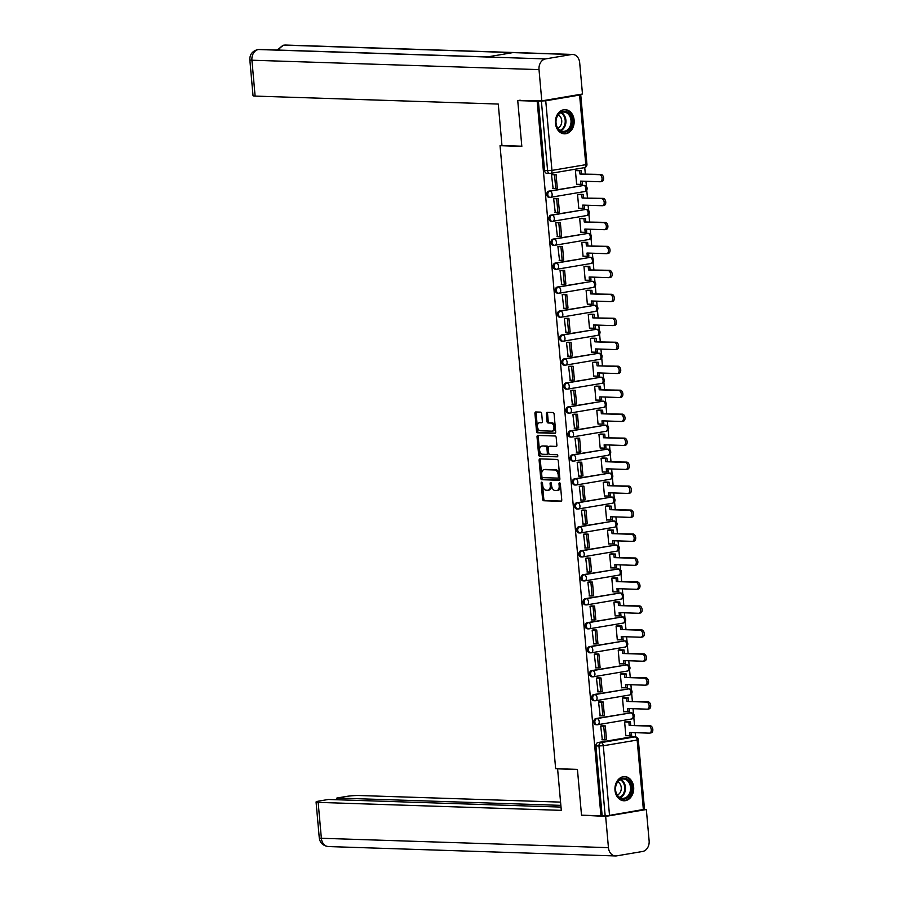 <?xml version="1.0" encoding="UTF-8"?>
<svg xmlns="http://www.w3.org/2000/svg" width="901" height="901" viewBox="0 0 901 901"><rect width="100%" height="100%" fill="white"/><g stroke="black" fill="none" stroke-linecap="round" stroke-linejoin="round"><path stroke-width="1.35" d="M541.738 482.136A1.07 0.664 -99.6 0 0 541.152 483.173L542.582 499.199A1.52 0.946 -99.6 0 0 543.675 500.742L560.929 501.305A1.52 0.946 -99.6 0 0 561.053 501.294A1.52 0.946 -99.6 0 0 561.751 499.83L560.321 483.803A1.07 0.664 -99.6 0 0 558.98 483.758L559.172 485.83A4.865 3.03 -99.6 0 1 556.919 490.538A4.865 3.03 -99.6 0 1 556.536 490.561L555.095 490.516A4.865 3.03 -99.6 0 1 551.592 485.583L551.412 483.51A1.07 0.664 -99.6 0 0 550.072 483.465L550.252 485.538A4.865 3.03 -99.6 0 1 547.999 490.245A4.865 3.03 -99.6 0 1 547.617 490.268L546.186 490.223A4.865 3.03 -99.6 0 1 542.684 485.29L542.503 483.218A1.07 0.664 -99.6 0 0 541.738 482.136M542.357 482.677A1.07 0.664 -99.6 0 0 542.357 482.97L543.787 498.996A1.52 0.946 -99.6 0 0 544.88 500.539L561.436 501.08M560.185 483.251A1.07 0.664 -99.6 0 0 560.185 483.555L560.366 485.628L559.172 485.83M551.266 482.959A1.07 0.664 -99.6 0 0 551.266 483.263L551.457 485.335L550.252 485.538M614.989 790.267A12.096 9.393 91.9 0 0 623.92 800.775A12.096 9.393 91.9 0 0 633.651 787.114A12.096 9.393 91.9 0 0 624.708 776.606A12.096 9.393 91.9 0 0 614.989 790.267M555.455 123.324A12.096 9.393 91.9 0 0 564.398 133.832A12.096 9.393 91.9 0 0 574.128 120.16A12.096 9.393 91.9 0 0 565.186 109.652A12.096 9.393 91.9 0 0 555.455 123.324M541.692 413.672A1.52 0.946 -99.6 0 0 540.6 412.129L535.757 411.971A1.52 0.946 -99.6 0 0 535.633 411.982A1.52 0.946 -99.6 0 0 534.935 413.446L536.523 431.252A1.52 0.946 -99.6 0 0 537.615 432.784L554.87 433.358A1.52 0.946 -99.6 0 0 554.982 433.347A1.52 0.946 -99.6 0 0 555.692 431.872L554.104 414.077A1.52 0.946 -99.6 0 0 553.011 412.534L547.166 412.343A1.52 0.946 -99.6 0 0 547.042 412.354A1.52 0.946 -99.6 0 0 546.344 413.818L547.02 421.443A1.52 0.946 -99.6 0 0 548.112 422.974L551.007 423.076A4.066 2.534 -99.6 0 1 553.912 426.939A4.066 2.534 -99.6 0 1 552.054 431.129A4.066 2.534 -99.6 0 1 551.727 431.14L540.375 430.768A4.066 2.534 -99.6 0 1 537.48 426.905A4.066 2.534 -99.6 0 1 539.339 422.727A4.066 2.534 -99.6 0 1 539.654 422.704L541.546 422.76A1.52 0.946 -99.6 0 0 541.67 422.76A1.52 0.946 -99.6 0 0 542.368 421.285L541.692 413.672M600.944 815.81L581.517 815.18L577.428 769.386L555.647 768.666L500.044 145.669L521.825 146.39L517.737 100.597L537.165 101.227L600.944 815.81L605.168 815.709L598.951 746.096A3.097 2.41 -88.1 0 1 601.068 742.615L634.923 736.894A3.097 2.41 -88.1 0 1 635.306 736.872L632.277 736.77A3.097 2.41 91.9 0 0 631.905 736.793L634.923 736.894A3.097 1.926 -99.6 0 1 637.153 740.036L603.298 745.758L609.515 815.371L605.168 815.709M539.947 458.879A1.52 0.946 -99.6 0 0 539.823 458.891A1.52 0.946 -99.6 0 0 539.125 460.366L540.713 478.161A1.52 0.946 -99.6 0 0 541.805 479.704L559.059 480.267A1.52 0.946 -99.6 0 0 559.172 480.256A1.52 0.946 -99.6 0 0 559.881 478.791L558.293 460.985A1.52 0.946 -99.6 0 0 557.201 459.454L539.947 458.879M538.618 454.701L537.03 436.906A1.52 0.946 -99.6 0 1 537.728 435.431A1.52 0.946 -99.6 0 1 537.852 435.431L555.106 435.994A1.52 0.946 -99.6 0 1 556.199 437.537L556.874 445.15A1.52 0.946 -99.6 0 1 556.176 446.614A1.52 0.946 -99.6 0 1 556.052 446.626L549.058 446.4A1.52 0.946 -99.6 0 0 548.934 446.4A1.52 0.946 -99.6 0 0 548.236 447.876L548.686 452.933A1.52 0.946 -99.6 0 0 549.779 454.464L557.066 454.701A1.07 0.664 -99.6 0 1 557.246 456.818L539.71 456.244A1.52 0.946 -99.6 0 1 538.618 454.701L539.812 454.498L538.224 436.703L537.03 436.906M635.554 736.883L635.182 732.671M634.518 725.294L633.82 717.444M633.504 713.964L633.043 708.704M632.378 701.316L631.68 693.466M631.364 689.986L630.903 684.726M630.238 677.349L629.54 669.499M629.225 666.019L628.763 660.76M628.098 653.371L627.4 645.521M627.085 642.041L626.623 636.782M625.958 629.394L625.26 621.555M624.945 618.075L624.483 612.804M623.819 605.427L623.12 597.577M622.805 594.097L622.343 588.837M621.679 581.449L620.98 573.599M620.665 570.119L620.203 564.859M619.539 557.482L618.841 549.633M618.525 546.152L618.063 540.893M617.399 533.505L616.701 525.655M616.385 522.175L615.924 516.915M615.259 509.527L614.561 501.688M614.245 498.208L613.784 492.937M613.119 485.56L612.421 477.71M612.117 474.23L611.644 468.97M610.979 461.582L610.281 453.732M609.977 450.252L609.504 444.993M608.839 437.616L608.141 429.766M607.837 426.286L607.364 421.026M606.7 413.638L606.001 405.788M605.697 402.308L605.224 397.048M604.56 389.66L603.861 381.821M603.557 378.341L603.084 373.07M602.42 365.693L601.722 357.843M601.418 354.363L600.944 349.104M600.28 341.716L599.582 333.866M599.278 330.397L598.805 325.126M598.14 317.749L597.442 309.899M597.138 306.419L596.665 301.159M596.012 293.771L595.302 285.921M594.998 282.441L594.525 277.181M593.872 269.804L593.162 261.954M592.858 258.474L592.385 253.215M591.732 245.827L591.022 237.977M590.718 234.497L590.245 229.237M589.592 221.849L588.882 214.01M588.578 210.53L588.105 205.259M587.452 197.882L586.742 190.032M586.438 186.552L585.965 181.292M585.312 173.904L584.749 167.575M537.165 101.227L545.736 100.788L579.591 95.056L580.728 94.718L579.174 94.56M517.737 100.597L520.192 100.18M602.138 815.608L595.933 745.994A3.097 2.41 -88.1 0 1 598.05 742.514L631.905 736.793M643.37 809.65L637.153 740.036L638.291 739.687L644.508 809.312L609.515 815.371M626.432 721.735L624.63 721.96L625.857 735.79L626.477 735.689M602.51 725.823L600.697 726.003L602.318 739.766M600.37 701.856L598.557 702.025L600.179 715.799M624.292 697.757L622.49 697.982L623.717 711.813L624.337 711.711M598.23 677.879L596.417 678.059L598.039 691.822M622.152 673.779L620.35 674.016L621.577 687.846L622.197 687.733M596.09 653.901L594.277 654.081L595.899 667.855M620.012 649.812L618.21 650.038L619.438 663.868L620.057 663.767M593.95 629.934L592.137 630.114L593.759 643.877M617.872 625.835L616.07 626.06L617.298 639.89L617.917 639.789M591.811 605.956L589.997 606.136L591.619 619.899M615.732 601.868L613.93 602.093L615.169 615.924L615.777 615.822M589.671 581.99L587.869 582.159L589.479 595.933M613.592 577.89L611.79 578.115L613.029 591.946L613.637 591.844M587.531 558.012L585.729 558.192L587.339 571.955M611.452 553.924L609.65 554.149L610.889 567.979L611.509 567.867M585.391 534.034L583.589 534.214L585.2 547.988M609.313 529.946L607.511 530.171L608.749 544.001L609.369 543.9M583.251 510.067L581.449 510.248L583.06 524.01M607.173 505.968L605.371 506.193L606.61 520.035L607.229 519.922M581.111 486.089L579.309 486.27L580.92 500.032M605.033 482.001L603.231 482.226L604.47 496.057L605.089 495.955M578.971 462.123L577.169 462.292L578.78 476.066M602.893 458.023L601.091 458.249L602.33 472.079L602.949 471.978M576.831 438.145L575.029 438.325L576.64 452.088M600.753 434.057L598.951 434.282L600.19 448.112L600.809 448M574.692 414.178L572.89 414.347L574.5 428.121M598.613 410.079L596.811 410.304L598.05 424.134L598.669 424.033M572.552 390.201L570.75 390.381L572.36 404.144M596.473 386.101L594.671 386.338L595.91 400.168L596.53 400.055M570.412 366.223L568.61 366.403L570.22 380.166M594.333 362.134L592.531 362.36L593.77 376.19L594.39 376.089M568.272 342.256L566.47 342.436L568.08 356.199M592.194 338.157L590.392 338.382L591.63 352.212L592.25 352.111M566.132 318.278L564.33 318.458L565.941 332.221M590.054 314.19L588.252 314.415L589.491 328.246L590.11 328.144M563.992 294.312L562.19 294.481L563.801 308.255M587.914 290.212L586.112 290.437L587.351 304.268L587.97 304.166M561.852 270.334L560.05 270.514L561.661 284.277M585.774 266.234L583.972 266.471L585.211 280.301L585.83 280.188M559.712 246.356L557.91 246.536L559.521 260.31M583.634 242.268L581.832 242.493L583.071 256.323L583.69 256.222M557.573 222.389L555.771 222.57L557.381 236.332M581.494 218.29L579.692 218.515L580.931 232.345L581.55 232.244M555.433 198.411L553.631 198.592L555.241 212.354M579.354 194.323L577.552 194.548L578.791 208.379L579.411 208.277M553.293 174.445L551.491 174.614L553.101 188.388M577.214 170.345L575.412 170.571L576.651 184.401L577.271 184.3M548.833 191.136L549.914 191.17A3.097 1.926 80.4 0 1 552.133 194.312A3.097 1.926 80.4 0 1 550.702 197.296A3.097 1.926 80.4 0 1 550.455 197.319A3.097 2.41 -88.1 0 1 550.083 197.342L549.013 197.308A3.097 2.41 91.9 0 1 546.704 194.368A3.097 2.41 91.9 0 1 548.833 191.136L583.769 185.448A3.097 2.41 -88.1 0 1 584.141 185.426L583.071 185.381A3.097 2.41 91.9 0 0 582.688 185.415M550.973 215.114L552.054 215.148A3.097 1.926 80.4 0 1 554.273 218.279A3.097 1.926 80.4 0 1 552.842 221.274A3.097 1.926 80.4 0 1 552.595 221.286A3.097 2.41 -88.1 0 1 552.223 221.319L551.153 221.286A3.097 2.41 91.9 0 1 548.844 218.346A3.097 2.41 91.9 0 1 550.973 215.114L585.909 209.415A3.097 2.41 -88.1 0 1 586.281 209.392L585.211 209.359A3.097 2.41 91.9 0 0 584.828 209.381M553.113 239.08L554.194 239.114A3.097 1.926 80.4 0 1 556.413 242.256A3.097 1.926 80.4 0 1 554.982 245.252A3.097 1.926 80.4 0 1 554.734 245.263A3.097 2.41 -88.1 0 1 554.363 245.286L553.293 245.252A3.097 2.41 91.9 0 1 550.984 242.313A3.097 2.41 91.9 0 1 553.113 239.08L588.049 233.393A3.097 2.41 -88.1 0 1 588.421 233.37L587.351 233.336A3.097 2.41 91.9 0 0 586.968 233.359M555.253 263.058L556.334 263.092A3.097 1.926 80.4 0 1 558.552 266.223A3.097 1.926 80.4 0 1 557.122 269.219A3.097 1.926 80.4 0 1 556.874 269.241A3.097 2.41 -88.1 0 1 556.503 269.264L555.433 269.23A3.097 2.41 91.9 0 1 553.124 266.291A3.097 2.41 91.9 0 1 555.253 263.058L590.189 257.371A3.097 2.41 -88.1 0 1 590.56 257.337L589.491 257.303A3.097 2.41 91.9 0 0 589.108 257.326M557.392 287.025L558.474 287.059A3.097 1.926 80.4 0 1 560.692 290.201A3.097 1.926 80.4 0 1 559.262 293.197A3.097 1.926 80.4 0 1 559.014 293.208A3.097 2.41 -88.1 0 1 558.643 293.23L557.573 293.197A3.097 2.41 91.9 0 1 555.264 290.268A3.097 2.41 91.9 0 1 557.392 287.025L592.329 281.337A3.097 2.41 -88.1 0 1 592.7 281.315L591.63 281.281A3.097 2.41 91.9 0 0 591.247 281.303M559.532 311.003L560.602 311.036A3.097 1.926 80.4 0 1 562.832 314.179A3.097 1.926 80.4 0 1 561.402 317.163A3.097 1.926 80.4 0 1 561.154 317.186A3.097 2.41 -88.1 0 1 560.782 317.208L559.701 317.175A3.097 2.41 91.9 0 1 557.404 314.235A3.097 2.41 91.9 0 1 559.532 311.003L594.469 305.315A3.097 2.41 -88.1 0 1 594.84 305.281L593.77 305.248A3.097 2.41 91.9 0 0 593.387 305.281M561.672 334.969L562.742 335.014A3.097 1.926 80.4 0 1 564.972 338.145A3.097 1.926 80.4 0 1 563.542 341.141A3.097 1.926 80.4 0 1 563.294 341.152A3.097 2.41 -88.1 0 1 562.922 341.186L561.841 341.152A3.097 2.41 91.9 0 1 559.544 338.213A3.097 2.41 91.9 0 1 561.672 334.969L596.608 329.282A3.097 2.41 -88.1 0 1 596.98 329.259L595.91 329.225A3.097 2.41 91.9 0 0 595.527 329.248M563.812 358.947L564.882 358.981A3.097 1.926 80.4 0 1 567.112 362.123A3.097 1.926 80.4 0 1 565.682 365.119A3.097 1.926 80.4 0 1 565.434 365.13A3.097 2.41 -88.1 0 1 565.062 365.153L563.981 365.119A3.097 2.41 91.9 0 1 561.683 362.179A3.097 2.41 91.9 0 1 563.812 358.947L598.748 353.26A3.097 2.41 -88.1 0 1 599.12 353.237L598.05 353.203A3.097 2.41 91.9 0 0 597.667 353.226M565.952 382.925L567.022 382.959A3.097 1.926 80.4 0 1 569.252 386.09A3.097 1.926 80.4 0 1 567.821 389.086A3.097 1.926 80.4 0 1 567.574 389.108A3.097 2.41 -88.1 0 1 567.202 389.131L566.121 389.097A3.097 2.41 91.9 0 1 563.823 386.157A3.097 2.41 91.9 0 1 565.952 382.925L600.877 377.226A3.097 2.41 -88.1 0 1 601.26 377.204L600.179 377.17A3.097 2.41 91.9 0 0 599.807 377.192M568.092 406.892L569.162 406.925A3.097 1.926 80.4 0 1 571.392 410.068A3.097 1.926 80.4 0 1 569.961 413.063A3.097 1.926 80.4 0 1 569.714 413.075A3.097 2.41 -88.1 0 1 569.342 413.097L568.261 413.063A3.097 2.41 91.9 0 1 565.963 410.135A3.097 2.41 91.9 0 1 568.092 406.892L603.017 401.204A3.097 2.41 -88.1 0 1 603.4 401.182L602.318 401.148A3.097 2.41 91.9 0 0 601.947 401.17M570.232 430.869L571.302 430.903A3.097 1.926 80.4 0 1 573.532 434.034A3.097 1.926 80.4 0 1 572.101 437.03A3.097 1.926 80.4 0 1 571.853 437.053A3.097 2.41 -88.1 0 1 571.482 437.075L570.401 437.041A3.097 2.41 91.9 0 1 568.103 434.102A3.097 2.41 91.9 0 1 570.232 430.869L605.157 425.182A3.097 2.41 -88.1 0 1 605.54 425.148L604.458 425.114A3.097 2.41 91.9 0 0 604.087 425.148M572.372 454.836L573.441 454.881A3.097 1.926 80.4 0 1 575.671 458.012A3.097 1.926 80.4 0 1 574.241 461.008A3.097 1.926 80.4 0 1 573.993 461.019A3.097 2.41 -88.1 0 1 573.622 461.053L572.54 461.008A3.097 2.41 91.9 0 1 570.243 458.08A3.097 2.41 91.9 0 1 572.372 454.836L607.297 449.149A3.097 2.41 -88.1 0 1 607.679 449.126L606.598 449.092A3.097 2.41 91.9 0 0 606.227 449.115M574.511 478.814L575.581 478.848A3.097 1.926 80.4 0 1 577.811 481.99A3.097 1.926 80.4 0 1 576.381 484.975A3.097 1.926 80.4 0 1 576.133 484.997A3.097 2.41 -88.1 0 1 575.762 485.02L574.68 484.986A3.097 2.41 91.9 0 1 572.383 482.046A3.097 2.41 91.9 0 1 574.511 478.814L609.436 473.126A3.097 2.41 -88.1 0 1 609.819 473.104L608.738 473.059A3.097 2.41 91.9 0 0 608.366 473.093M576.651 502.792L577.721 502.826A3.097 1.926 80.4 0 1 579.951 505.957A3.097 1.926 80.4 0 1 578.521 508.952A3.097 1.926 80.4 0 1 578.273 508.964A3.097 2.41 -88.1 0 1 577.901 508.997L576.82 508.964A3.097 2.41 91.9 0 1 574.523 506.024A3.097 2.41 91.9 0 1 576.651 502.792L611.576 497.093A3.097 2.41 -88.1 0 1 611.959 497.07L610.878 497.037A3.097 2.41 91.9 0 0 610.506 497.059M578.791 526.758L579.861 526.792A3.097 1.926 80.4 0 1 582.091 529.934A3.097 1.926 80.4 0 1 580.649 532.93A3.097 1.926 80.4 0 1 580.413 532.942A3.097 2.41 -88.1 0 1 580.041 532.964L578.96 532.93A3.097 2.41 91.9 0 1 576.663 530.002A3.097 2.41 91.9 0 1 578.791 526.758L613.716 521.071A3.097 2.41 -88.1 0 1 614.099 521.048L613.018 521.015A3.097 2.41 91.9 0 0 612.646 521.037M580.931 550.736L582.001 550.77A3.097 1.926 80.4 0 1 584.231 553.901A3.097 1.926 80.4 0 1 582.789 556.897A3.097 1.926 80.4 0 1 582.553 556.919A3.097 2.41 -88.1 0 1 582.181 556.942L581.1 556.908A3.097 2.41 91.9 0 1 578.802 553.969A3.097 2.41 91.9 0 1 580.931 550.736L615.856 545.049A3.097 2.41 -88.1 0 1 616.239 545.015L615.158 544.981A3.097 2.41 91.9 0 0 614.786 545.004M583.071 574.703L584.141 574.737A3.097 1.926 80.4 0 1 586.371 577.879A3.097 1.926 80.4 0 1 584.929 580.875A3.097 1.926 80.4 0 1 584.693 580.886A3.097 2.41 -88.1 0 1 584.321 580.92L583.24 580.875A3.097 2.41 91.9 0 1 580.931 577.946A3.097 2.41 91.9 0 1 583.071 574.703L617.996 569.015A3.097 2.41 -88.1 0 1 618.379 568.993L617.298 568.959A3.097 2.41 91.9 0 0 616.926 568.981M585.211 598.681L586.281 598.715A3.097 1.926 80.4 0 1 588.511 601.857A3.097 1.926 80.4 0 1 587.069 604.841A3.097 1.926 80.4 0 1 586.833 604.864A3.097 2.41 -88.1 0 1 586.461 604.886L585.38 604.853A3.097 2.41 91.9 0 1 583.071 601.913A3.097 2.41 91.9 0 1 585.211 598.681L620.136 592.993A3.097 2.41 -88.1 0 1 620.519 592.971L619.438 592.926A3.097 2.41 91.9 0 0 619.066 592.959M587.351 622.659L588.421 622.692A3.097 1.926 80.4 0 1 590.651 625.823A3.097 1.926 80.4 0 1 589.209 628.819A3.097 1.926 80.4 0 1 588.972 628.83A3.097 2.41 -88.1 0 1 588.59 628.864L587.52 628.83A3.097 2.41 91.9 0 1 585.211 625.891A3.097 2.41 91.9 0 1 587.351 622.659L622.276 616.96A3.097 2.41 -88.1 0 1 622.659 616.937L621.577 616.903A3.097 2.41 91.9 0 0 621.206 616.926M589.491 646.625L590.56 646.659A3.097 1.926 80.4 0 1 592.79 649.801A3.097 1.926 80.4 0 1 591.349 652.797A3.097 1.926 80.4 0 1 591.112 652.808A3.097 2.41 -88.1 0 1 590.729 652.831L589.659 652.797A3.097 2.41 91.9 0 1 587.351 649.858A3.097 2.41 91.9 0 1 589.491 646.625L624.416 640.938A3.097 2.41 -88.1 0 1 624.798 640.915L623.717 640.881A3.097 2.41 91.9 0 0 623.346 640.904M591.63 670.603L592.7 670.637A3.097 1.926 80.4 0 1 594.93 673.768A3.097 1.926 80.4 0 1 593.489 676.764A3.097 1.926 80.4 0 1 593.252 676.786A3.097 2.41 -88.1 0 1 592.869 676.809L591.799 676.775A3.097 2.41 91.9 0 1 589.491 673.835A3.097 2.41 91.9 0 1 591.63 670.603L626.555 664.915A3.097 2.41 -88.1 0 1 626.938 664.882L625.857 664.848A3.097 2.41 91.9 0 0 625.485 664.87M593.77 694.57L594.84 694.603A3.097 1.926 80.4 0 1 597.07 697.746A3.097 1.926 80.4 0 1 595.629 700.741A3.097 1.926 80.4 0 1 595.392 700.753A3.097 2.41 -88.1 0 1 595.009 700.775L593.939 700.741A3.097 2.41 91.9 0 1 591.63 697.813A3.097 2.41 91.9 0 1 593.77 694.57L628.695 688.882A3.097 2.41 -88.1 0 1 629.067 688.86L627.997 688.826A3.097 2.41 91.9 0 0 627.625 688.848M595.91 718.548L596.98 718.581A3.097 1.926 80.4 0 1 599.21 721.724A3.097 1.926 80.4 0 1 597.768 724.708A3.097 1.926 80.4 0 1 597.532 724.731A3.097 2.41 -88.1 0 1 597.149 724.753L596.079 724.719A3.097 2.41 91.9 0 1 593.77 721.78A3.097 2.41 91.9 0 1 595.91 718.548L630.835 712.86A3.097 2.41 -88.1 0 1 631.207 712.826L630.137 712.792A3.097 2.41 91.9 0 0 629.765 712.826M500.044 145.669L501.958 145.354M538.37 101.025L544.576 170.638A3.097 2.41 91.9 0 0 546.873 173.33L549.892 173.431A3.097 2.41 -88.1 0 1 547.605 170.739L541.388 101.126M548.81 490.065A4.865 3.03 -99.6 0 0 549.193 490.043A4.865 3.03 -99.6 0 0 551.457 485.335M557.73 490.358A4.865 3.03 -99.6 0 0 558.113 490.335A4.865 3.03 -99.6 0 0 560.366 485.628M540.645 458.902A1.52 0.946 -99.6 0 0 540.318 460.163L541.906 477.958A1.52 0.946 -99.6 0 0 542.999 479.501L559.555 480.042M541.906 476.55A1.07 0.664 -99.6 0 0 542.672 477.62L557.809 478.116A1.07 0.664 -99.6 0 0 558.383 477.079L558.192 474.895A4.865 3.03 -99.6 0 0 554.701 469.973L544.339 469.635A4.865 3.03 -99.6 0 0 543.967 469.658A4.865 3.03 -99.6 0 0 541.704 474.354L541.906 476.55M557.978 478.093L559.003 477.913A1.07 0.664 -99.6 0 0 559.589 476.877L558.383 477.079M544.79 469.556A4.865 3.03 -99.6 0 1 545.161 469.455A4.865 3.03 -99.6 0 1 545.544 469.432L555.894 469.77A4.865 3.03 -99.6 0 1 559.386 474.692L559.589 476.877M538.55 435.453A1.52 0.946 -99.6 0 0 538.224 436.703M556.548 446.4L550.252 446.198A1.52 0.946 -99.6 0 0 550.128 446.209A1.52 0.946 -99.6 0 0 550.015 446.232M557.651 456.593L539.71 456.244M541.794 446.164A4.066 2.534 -99.6 0 0 541.478 446.186A4.066 2.534 -99.6 0 0 539.62 450.365A4.066 2.534 -99.6 0 0 542.515 454.228L546.513 454.363A1.52 0.946 -99.6 0 0 546.637 454.352A1.52 0.946 -99.6 0 0 547.346 452.888L546.884 447.831A1.52 0.946 -99.6 0 0 545.792 446.288L542.988 445.961A4.066 2.534 -99.6 0 0 542.672 445.984A4.066 2.534 -99.6 0 0 542.368 446.063M546.749 454.318L547.718 454.16A1.52 0.946 -99.6 0 0 547.831 454.149A1.52 0.946 -99.6 0 0 548.54 452.685L547.346 452.888M542.988 445.961L546.997 446.085A1.52 0.946 -99.6 0 1 548.09 447.628L548.54 452.685M539.812 454.498A1.52 0.946 -99.6 0 0 540.904 456.041M540.228 422.603A4.066 2.534 -99.6 0 1 540.532 422.524A4.066 2.534 -99.6 0 1 540.848 422.501L542.042 422.535M552.932 430.937A4.066 2.534 -99.6 0 0 553.248 430.926A4.066 2.534 -99.6 0 0 555.106 426.736A4.066 2.534 -99.6 0 0 552.212 422.873L551.007 423.076M547.864 412.365A1.52 0.946 -99.6 0 0 547.538 413.615L548.213 421.24A1.52 0.946 -99.6 0 0 549.306 422.783L552.212 422.873M536.455 411.994A1.52 0.946 -99.6 0 0 536.129 413.244L537.717 431.05A1.52 0.946 -99.6 0 0 538.809 432.581L555.365 433.133M631.387 732.547L631.657 735.543L630.092 735.802L629.799 732.502L649.328 733.132A3.57 2.219 -99.6 0 0 649.61 733.121A3.57 2.219 -99.6 0 0 651.243 729.45A3.57 2.219 -99.6 0 0 648.697 726.071L650.252 725.801A3.57 2.219 80.4 0 1 652.797 729.191A3.57 2.219 80.4 0 1 651.164 732.851A3.57 2.219 80.4 0 1 650.882 732.873M626.037 721.724L630.43 721.859L628.875 722.129L629.168 725.429L650.252 725.801M630.43 721.859L630.723 725.17M601.879 725.801L605.292 725.913L603.738 726.183L604.954 739.856L601.924 739.755M603.738 726.183L600.708 726.082M605.292 725.913L606.508 739.597L604.954 739.856M629.168 725.429L648.697 726.071M628.875 722.129L624.63 721.983M630.092 735.802L625.846 735.667M558.181 768.756L557.595 768.846L561.3 810.348L318.154 802.386L321.364 838.268L608.445 847.661L605.652 816.396L581.697 815.18M577.44 769.499L557.595 768.846M560.568 802.115L358.835 795.504A9.303 0.912 -5.1 0 0 345.793 796.529L336.884 798.038L560.861 805.37M608.445 847.661A9.539 7.399 91.9 0 0 615.496 855.95A9.539 7.399 91.9 0 0 616.644 855.871L642.604 851.479A9.539 7.399 91.9 0 0 649.125 840.791L646.332 809.515L605.652 816.396M561.008 807.082L328.392 799.469L319.472 800.978A9.303 0.912 -5.1 0 0 316.071 802.003A9.303 0.912 -5.1 0 0 318.154 802.386M337.042 799.75L336.884 798.038M583.825 815.259L581.731 815.608M646.332 809.515L644.271 809.447M521.803 146.199L501.97 145.545L498.264 104.054L255.118 96.092A9.303 0.912 174.9 0 1 253.035 95.709L249.836 59.826A9.303 0.912 174.9 0 0 251.92 60.209L255.118 96.092M571.482 54.522L512.894 52.607L486.934 57L545.522 58.914L571.482 54.522A9.539 7.399 91.9 0 1 572.642 54.443A9.539 7.399 91.9 0 1 579.681 62.732L582.474 94.008L541.794 100.878L517.917 100.563M545.522 58.914A9.539 7.399 91.9 0 0 539.012 69.614L541.794 100.878M487.452 56.909L259.533 49.454A9.539 7.399 91.9 0 0 258.429 49.521L257.709 49.566C252.291 51.132 249.667 54.544 249.836 59.826M278.826 50.084A9.539 7.399 91.9 0 1 284.389 45.129L285.549 45.05A9.539 7.399 91.9 0 0 284.389 45.129L512.894 52.607M624.461 799.041A10.463 8.12 -88.1 0 1 615.462 790.031A10.463 8.12 -88.1 0 1 622.614 778.295A10.463 8.12 -88.1 0 1 631.612 787.294A10.463 8.12 -88.1 0 1 624.461 799.041M622.186 779.038A9.686 7.523 91.9 0 0 615.529 789.152A9.686 7.523 91.9 0 0 622.726 798.331A9.686 7.523 91.9 0 0 623.897 798.252A9.686 7.523 91.9 0 0 630.565 788.138A9.686 7.523 91.9 0 0 623.368 778.96A9.686 7.523 91.9 0 0 622.186 779.038M622.816 800.651A12.017 9.325 91.9 0 0 623.143 800.674A12.017 9.325 91.9 0 0 624.596 800.572A12.017 9.325 91.9 0 0 632.862 788.026A12.017 9.325 91.9 0 0 623.931 776.651A12.017 9.325 91.9 0 0 623.593 776.651M617.309 795.042A6.904 5.361 91.9 0 0 621.273 788.589A6.904 5.361 91.9 0 0 617.737 781.888M564.938 132.087A10.463 8.12 -88.1 0 1 555.94 123.077A10.463 8.12 -88.1 0 1 563.08 111.341A10.463 8.12 -88.1 0 1 572.09 120.351A10.463 8.12 -88.1 0 1 564.938 132.087M562.663 112.096A9.686 7.523 91.9 0 0 555.996 122.209A9.686 7.523 91.9 0 0 563.204 131.388A9.686 7.523 91.9 0 0 564.375 131.309A9.686 7.523 91.9 0 0 571.043 121.184A9.686 7.523 91.9 0 0 563.835 112.017A9.686 7.523 91.9 0 0 562.663 112.096M563.283 133.708A12.017 9.325 91.9 0 0 563.621 133.72A12.017 9.325 91.9 0 0 565.073 133.63A12.017 9.325 91.9 0 0 573.34 121.083A12.017 9.325 91.9 0 0 564.409 109.708A12.017 9.325 91.9 0 0 564.071 109.708M557.787 128.1A6.904 5.361 91.9 0 0 561.751 121.646A6.904 5.361 91.9 0 0 558.215 114.945M629.247 708.58L629.517 711.565L627.963 711.824L627.659 708.524L647.188 709.166A3.57 2.219 -99.6 0 0 647.47 709.143A3.57 2.219 -99.6 0 0 649.103 705.483A3.57 2.219 -99.6 0 0 646.558 702.093L648.112 701.834A3.57 2.219 80.4 0 1 650.657 705.213A3.57 2.219 80.4 0 1 649.024 708.884A3.57 2.219 80.4 0 1 648.743 708.907M623.897 697.746L628.29 697.892L626.736 698.151L627.028 701.451L648.112 701.834M628.29 697.892L628.583 701.192M599.739 701.834L603.152 701.947L601.598 702.206L602.814 715.878L599.784 715.788M601.598 702.206L598.568 702.104M603.152 701.947L604.368 715.619L602.814 715.878M627.028 701.451L646.558 702.093M626.736 698.151L622.49 698.016M627.963 711.824L623.706 711.689M627.107 684.602L627.378 687.598L625.823 687.857L625.519 684.546L645.048 685.188A3.57 2.219 -99.6 0 0 645.33 685.177A3.57 2.219 -99.6 0 0 646.963 681.505A3.57 2.219 -99.6 0 0 644.418 678.126L645.972 677.856A3.57 2.219 80.4 0 1 648.517 681.246A3.57 2.219 80.4 0 1 646.884 684.906A3.57 2.219 80.4 0 1 646.603 684.929M621.758 673.768L626.15 673.914L624.596 674.173L624.889 677.484L645.972 677.856M626.15 673.914L626.443 677.214M597.6 677.856L601.012 677.969L599.458 678.228L600.674 691.912L597.645 691.81M599.458 678.228L596.428 678.138M601.012 677.969L602.228 691.641L600.674 691.912M624.889 677.484L644.418 678.126M624.596 674.173L620.35 674.038M625.823 687.857L621.566 687.722M624.967 660.636L625.238 663.62L623.683 663.879L623.379 660.579L642.909 661.221A3.57 2.219 -99.6 0 0 643.19 661.199A3.57 2.219 -99.6 0 0 644.823 657.539A3.57 2.219 -99.6 0 0 642.278 654.149L643.843 653.889A3.57 2.219 80.4 0 1 646.377 657.268A3.57 2.219 80.4 0 1 644.744 660.94A3.57 2.219 80.4 0 1 644.474 660.951M619.618 649.801L624.01 649.948L622.456 650.207L622.749 653.507L643.843 653.889M624.01 649.948L624.303 653.248M595.46 653.889L598.872 653.991L597.318 654.261L598.534 667.934L595.505 667.832M597.318 654.261L594.288 654.16M598.872 653.991L600.089 667.675L598.534 667.934M622.749 653.507L642.278 654.149M622.456 650.207L618.21 650.072M623.683 663.879L619.426 663.744M622.828 636.658L623.098 639.642L621.544 639.913L621.24 636.602L640.769 637.244A3.57 2.219 -99.6 0 0 641.05 637.221A3.57 2.219 -99.6 0 0 642.683 633.561A3.57 2.219 -99.6 0 0 640.138 630.171L641.703 629.912A3.57 2.219 80.4 0 1 644.238 633.302A3.57 2.219 80.4 0 1 642.604 636.962A3.57 2.219 80.4 0 1 642.334 636.984M617.489 625.823L621.87 625.97L620.316 626.229L620.609 629.54L641.703 629.912M621.87 625.97L622.163 629.27M593.32 629.912L596.732 630.024L595.178 630.283L596.394 643.967L593.365 643.866M595.178 630.283L592.148 630.182M596.732 630.024L597.949 643.697L596.394 643.967M620.609 629.54L640.138 630.171M620.316 626.229L616.07 626.094M621.544 639.913L617.286 639.766M620.688 612.68L620.958 615.676L619.404 615.935L619.1 612.635L638.629 613.266A3.57 2.219 -99.6 0 0 638.91 613.254A3.57 2.219 -99.6 0 0 640.543 609.583A3.57 2.219 -99.6 0 0 637.998 606.204L639.564 605.934A3.57 2.219 80.4 0 1 642.098 609.324A3.57 2.219 80.4 0 1 640.465 612.984A3.57 2.219 80.4 0 1 640.194 613.007M615.349 601.857L619.73 601.992L618.176 602.262L618.469 605.562L639.564 605.934M619.73 601.992L620.034 605.303M591.18 605.934L594.592 606.046L593.038 606.317L594.255 619.989L591.225 619.888M593.038 606.317L590.009 606.215M594.592 606.046L595.809 619.73L594.255 619.989M618.469 605.562L637.998 606.204M618.176 602.262L613.93 602.116M619.404 615.935L615.158 615.8M618.548 588.713L618.818 591.698L617.264 591.968L616.96 588.657L636.5 589.299A3.57 2.219 -99.6 0 0 636.77 589.277A3.57 2.219 -99.6 0 0 638.404 585.616A3.57 2.219 -99.6 0 0 635.869 582.226L637.424 581.967A3.57 2.219 80.4 0 1 639.958 585.357A3.57 2.219 80.4 0 1 638.325 589.017A3.57 2.219 80.4 0 1 638.054 589.04M613.209 577.879L617.59 578.025L616.036 578.284L616.329 581.584L637.424 581.967M617.59 578.025L617.895 581.325M589.04 581.967L592.453 582.08L590.898 582.339L592.115 596.012L589.085 595.921M590.898 582.339L587.869 582.237M592.453 582.08L593.669 595.752L592.115 596.012M616.329 581.584L635.869 582.226M616.036 578.284L611.79 578.149M617.264 591.968L613.018 591.822M616.408 564.736L616.678 567.731L615.124 567.99L614.831 564.69L634.36 565.321A3.57 2.219 -99.6 0 0 634.631 565.31A3.57 2.219 -99.6 0 0 636.264 561.638A3.57 2.219 -99.6 0 0 633.73 558.26L635.284 557.989A3.57 2.219 80.4 0 1 637.818 561.379A3.57 2.219 80.4 0 1 636.185 565.04A3.57 2.219 80.4 0 1 635.915 565.062M611.069 553.901L615.451 554.047L613.896 554.318L614.189 557.618L635.284 557.989M615.451 554.047L615.755 557.359M586.9 557.989L590.313 558.102L588.758 558.361L589.975 572.045L586.956 571.944M588.758 558.361L585.729 558.271M590.313 558.102L591.529 571.786L589.975 572.045M614.189 557.618L633.73 558.26M613.896 554.318L609.65 554.171M615.124 567.99L610.878 567.855M614.268 540.769L614.538 543.754L612.984 544.013L612.691 540.713L632.22 541.355A3.57 2.219 -99.6 0 0 632.491 541.332A3.57 2.219 -99.6 0 0 634.124 537.672A3.57 2.219 -99.6 0 0 631.59 534.282L633.144 534.023A3.57 2.219 80.4 0 1 635.678 537.401A3.57 2.219 80.4 0 1 634.045 541.073A3.57 2.219 80.4 0 1 633.775 541.084M608.93 529.934L613.311 530.081L611.756 530.34L612.061 533.64L633.144 534.023M613.311 530.081L613.615 533.381M584.76 534.023L588.173 534.135L586.619 534.394L587.835 548.067L584.817 547.966M586.619 534.394L583.589 534.293M588.173 534.135L589.389 547.808L587.835 548.067M612.061 533.64L631.59 534.282M611.756 530.34L607.511 530.205M612.984 544.013L608.738 543.877M612.128 516.791L612.398 519.776L610.844 520.046L610.551 516.735L630.081 517.377A3.57 2.219 -99.6 0 0 630.351 517.354A3.57 2.219 -99.6 0 0 631.984 513.694A3.57 2.219 -99.6 0 0 629.45 510.304L631.004 510.045A3.57 2.219 80.4 0 1 633.538 513.435A3.57 2.219 80.4 0 1 631.905 517.095A3.57 2.219 80.4 0 1 631.635 517.118M606.79 505.957L611.171 506.103L609.617 506.362L609.921 509.673L631.004 510.045M611.171 506.103L611.475 509.403M582.62 510.045L586.033 510.157L584.479 510.416L585.695 524.1L582.677 523.999M584.479 510.416L581.449 510.315M586.033 510.157L587.249 523.83L585.695 524.1M609.921 509.673L629.45 510.304M609.617 506.362L605.371 506.227M610.844 520.046L606.598 519.9M609.988 492.813L610.259 495.809L608.704 496.068L608.412 492.768L627.941 493.41A3.57 2.219 -99.6 0 0 628.211 493.388A3.57 2.219 -99.6 0 0 629.844 489.727A3.57 2.219 -99.6 0 0 627.31 486.337L628.864 486.078A3.57 2.219 80.4 0 1 631.398 489.457A3.57 2.219 80.4 0 1 629.765 493.129A3.57 2.219 80.4 0 1 629.495 493.14M604.65 481.99L609.031 482.125L607.477 482.395L607.781 485.695L628.864 486.078M609.031 482.125L609.335 485.436M580.481 486.067L583.893 486.18L582.339 486.45L583.555 500.123L580.537 500.021M582.339 486.45L579.309 486.349M583.893 486.18L585.109 499.864L583.555 500.123M607.781 485.695L627.31 486.337M607.477 482.395L603.231 482.249M608.704 496.068L604.458 495.933M607.848 468.847L608.119 471.831L606.564 472.101L606.272 468.79L625.801 469.432A3.57 2.219 -99.6 0 0 626.071 469.41A3.57 2.219 -99.6 0 0 627.704 465.749A3.57 2.219 -99.6 0 0 625.17 462.359L626.724 462.1A3.57 2.219 80.4 0 1 629.258 465.49A3.57 2.219 80.4 0 1 627.637 469.151A3.57 2.219 80.4 0 1 627.355 469.173M602.51 458.012L606.902 458.159L605.337 458.418L605.641 461.729L626.724 462.1M606.902 458.159L607.195 461.458M578.341 462.1L581.753 462.213L580.199 462.472L581.415 476.156L578.397 476.055M580.199 462.472L577.169 462.371M581.753 462.213L582.981 475.886L581.415 476.156M605.641 461.729L625.17 462.359M605.337 458.418L601.091 458.282M606.564 472.101L602.318 471.955M605.709 444.869L605.979 447.865L604.425 448.124L604.132 444.824L623.661 445.454A3.57 2.219 -99.6 0 0 623.931 445.443A3.57 2.219 -99.6 0 0 625.564 441.772A3.57 2.219 -99.6 0 0 623.03 438.393L624.584 438.123A3.57 2.219 80.4 0 1 627.119 441.513A3.57 2.219 80.4 0 1 625.497 445.173A3.57 2.219 80.4 0 1 625.215 445.195M600.37 434.034L604.762 434.181L603.197 434.451L603.501 437.751L624.584 438.123M604.762 434.181L605.055 437.492M576.201 438.123L579.613 438.235L578.059 438.505L579.275 452.178L576.257 452.077M578.059 438.505L575.029 438.404M579.613 438.235L580.841 451.919L579.275 452.178M603.501 437.751L623.03 438.393M603.197 434.451L598.951 434.305M604.425 448.124L600.179 447.988M603.569 420.902L603.839 423.887L602.285 424.146L601.992 420.846L621.521 421.488A3.57 2.219 -99.6 0 0 621.791 421.465A3.57 2.219 -99.6 0 0 623.424 417.805A3.57 2.219 -99.6 0 0 620.89 414.415L622.445 414.156A3.57 2.219 80.4 0 1 624.979 417.535A3.57 2.219 80.4 0 1 623.357 421.206A3.57 2.219 80.4 0 1 623.075 421.217M598.23 410.068L602.623 410.214L601.057 410.473L601.361 413.773L622.445 414.156M602.623 410.214L602.915 413.514M574.061 414.156L577.473 414.269L575.919 414.528L577.136 428.2L574.117 428.11M575.919 414.528L572.89 414.426M577.473 414.269L578.701 427.941L577.136 428.2M601.361 413.773L620.89 414.415M601.057 410.473L596.811 410.338M602.285 424.146L598.039 424.011M601.429 396.924L601.699 399.909L600.145 400.179L599.852 396.868L619.381 397.51A3.57 2.219 -99.6 0 0 619.663 397.499A3.57 2.219 -99.6 0 0 621.285 393.827A3.57 2.219 -99.6 0 0 618.75 390.448L620.305 390.178A3.57 2.219 80.4 0 1 622.839 393.568A3.57 2.219 80.4 0 1 621.217 397.228A3.57 2.219 80.4 0 1 620.935 397.251M596.09 386.09L600.483 386.236L598.928 386.495L599.221 389.806L620.305 390.178M600.483 386.236L600.776 389.536M571.921 390.178L575.334 390.291L573.779 390.55L575.007 404.234L571.977 404.132M573.779 390.55L570.75 390.46M575.334 390.291L576.561 403.963L575.007 404.234M599.221 389.806L618.75 390.448M598.928 386.495L594.671 386.36M600.145 400.179L595.899 400.033M599.289 372.946L599.559 375.942L598.005 376.201L597.712 372.901L617.241 373.543A3.57 2.219 -99.6 0 0 617.523 373.521A3.57 2.219 -99.6 0 0 619.145 369.86A3.57 2.219 -99.6 0 0 616.611 366.47L618.165 366.211A3.57 2.219 80.4 0 1 620.699 369.59A3.57 2.219 80.4 0 1 619.077 373.262A3.57 2.219 80.4 0 1 618.796 373.273M593.95 362.123L598.343 362.258L596.789 362.529L597.081 365.829L618.165 366.211M598.343 362.258L598.636 365.569M569.781 366.2L573.194 366.313L571.639 366.583L572.867 380.256L569.837 380.154M571.639 366.583L568.61 366.482M573.194 366.313L574.421 379.997L572.867 380.256M597.081 365.829L616.611 366.47M596.789 362.529L592.531 362.382M598.005 376.201L593.759 376.066M597.149 348.98L597.419 351.964L595.865 352.235L595.572 348.924L615.101 349.565A3.57 2.219 -99.6 0 0 615.383 349.543A3.57 2.219 -99.6 0 0 617.005 345.883A3.57 2.219 -99.6 0 0 614.471 342.493L616.025 342.234A3.57 2.219 80.4 0 1 618.559 345.624A3.57 2.219 80.4 0 1 616.937 349.284A3.57 2.219 80.4 0 1 616.656 349.306M591.811 338.145L596.203 338.292L594.649 338.551L594.942 341.862L616.025 342.234M596.203 338.292L596.496 341.592M567.641 342.234L571.054 342.346L569.5 342.605L570.727 356.289L567.698 356.188M569.5 342.605L566.47 342.504M571.054 342.346L572.281 356.019L570.727 356.289M594.942 341.862L614.471 342.493M594.649 338.551L590.392 338.416M595.865 352.235L591.619 352.088M595.009 325.002L595.279 327.998L593.725 328.257L593.432 324.957L612.962 325.588A3.57 2.219 -99.6 0 0 613.243 325.576A3.57 2.219 -99.6 0 0 614.865 321.905A3.57 2.219 -99.6 0 0 612.331 318.526L613.885 318.256A3.57 2.219 80.4 0 1 616.419 321.646A3.57 2.219 80.4 0 1 614.797 325.306A3.57 2.219 80.4 0 1 614.516 325.329M589.671 314.179L594.063 314.314L592.509 314.584L592.802 317.884L613.885 318.256M594.063 314.314L594.356 317.625M565.501 318.256L568.914 318.368L567.36 318.639L568.587 332.311L565.558 332.21M567.36 318.639L564.33 318.537M568.914 318.368L570.142 332.052L568.587 332.311M592.802 317.884L612.331 318.526M592.509 314.584L588.252 314.438M593.725 328.257L589.479 328.122M592.869 301.035L593.14 304.02L591.585 304.279L591.293 300.979L610.822 301.621A3.57 2.219 -99.6 0 0 611.103 301.598A3.57 2.219 -99.6 0 0 612.725 297.938A3.57 2.219 -99.6 0 0 610.191 294.548L611.745 294.289A3.57 2.219 80.4 0 1 614.279 297.668A3.57 2.219 80.4 0 1 612.657 301.339A3.57 2.219 80.4 0 1 612.376 301.351M587.531 290.201L591.923 290.347L590.369 290.606L590.662 293.906L611.745 294.289M591.923 290.347L592.216 293.647M563.362 294.289L566.774 294.402L565.22 294.661L566.447 308.333L563.418 308.243M565.22 294.661L562.19 294.559M566.774 294.402L568.002 308.074L566.447 308.333M590.662 293.906L610.191 294.548M590.369 290.606L586.123 290.471M591.585 304.279L587.339 304.144M590.729 277.058L591 280.053L589.445 280.312L589.153 277.001L608.682 277.643A3.57 2.219 -99.6 0 0 608.963 277.632A3.57 2.219 -99.6 0 0 610.585 273.96A3.57 2.219 -99.6 0 0 608.051 270.582L609.605 270.311A3.57 2.219 80.4 0 1 612.139 273.701A3.57 2.219 80.4 0 1 610.518 277.362A3.57 2.219 80.4 0 1 610.236 277.384M585.391 266.223L589.783 266.369L588.229 266.628L588.522 269.94L609.605 270.311M589.783 266.369L590.076 269.669M561.222 270.311L564.634 270.424L563.08 270.683L564.308 284.367L561.278 284.265M563.08 270.683L560.05 270.593M564.634 270.424L565.862 284.097L564.308 284.367M588.522 269.94L608.051 270.582M588.229 266.628L583.983 266.493M589.445 280.312L585.2 280.177M588.59 253.091L588.86 256.075L587.306 256.334L587.013 253.035L606.542 253.677A3.57 2.219 -99.6 0 0 606.823 253.654A3.57 2.219 -99.6 0 0 608.445 249.994A3.57 2.219 -99.6 0 0 605.911 246.604L607.465 246.345A3.57 2.219 80.4 0 1 610 249.723A3.57 2.219 80.4 0 1 608.378 253.395A3.57 2.219 80.4 0 1 608.096 253.406M583.251 242.256L587.643 242.403L586.089 242.662L586.382 245.962L607.465 246.345M587.643 242.403L587.936 245.703M559.082 246.345L562.494 246.446L560.94 246.716L562.168 260.389L559.138 260.288M560.94 246.716L557.922 246.615M562.494 246.446L563.722 260.13L562.168 260.389M586.382 245.962L605.911 246.604M586.089 242.662L581.843 242.527M587.306 256.334L583.06 256.199M586.45 229.113L586.72 232.098L585.166 232.368L584.873 229.057L604.402 229.699A3.57 2.219 -99.6 0 0 604.684 229.676A3.57 2.219 -99.6 0 0 606.305 226.016A3.57 2.219 -99.6 0 0 603.771 222.626L605.326 222.367A3.57 2.219 80.4 0 1 607.86 225.757A3.57 2.219 80.4 0 1 606.238 229.417A3.57 2.219 80.4 0 1 605.956 229.44M581.111 218.279L585.504 218.425L583.949 218.684L584.242 221.995L605.326 222.367M585.504 218.425L585.796 221.725M556.942 222.367L560.354 222.479L558.8 222.738L560.028 236.422L556.998 236.321M558.8 222.738L555.782 222.637M560.354 222.479L561.582 236.152L560.028 236.422M584.242 221.995L603.771 222.626M583.949 218.684L579.703 218.549M585.166 232.368L580.92 232.221M584.321 205.135L584.58 208.131L583.026 208.39L582.733 205.09L602.262 205.721A3.57 2.219 -99.6 0 0 602.544 205.71A3.57 2.219 -99.6 0 0 604.166 202.038A3.57 2.219 -99.6 0 0 601.631 198.659L603.186 198.389A3.57 2.219 80.4 0 1 605.72 201.779A3.57 2.219 80.4 0 1 604.098 205.439A3.57 2.219 80.4 0 1 603.816 205.462M578.971 194.312L583.364 194.447L581.809 194.717L582.102 198.017L603.186 198.389M583.364 194.447L583.657 197.758M554.802 198.389L558.215 198.502L556.66 198.772L557.888 212.445L554.858 212.343M556.66 198.772L553.642 198.671M558.215 198.502L559.442 212.185L557.888 212.445M582.102 198.017L601.631 198.659M581.809 194.717L577.564 194.571M583.026 208.39L578.78 208.255M582.181 181.169L582.44 184.153L580.886 184.412L580.593 181.112L600.122 181.754A3.57 2.219 -99.6 0 0 600.404 181.732A3.57 2.219 -99.6 0 0 602.026 178.071A3.57 2.219 -99.6 0 0 599.492 174.681L601.046 174.422A3.57 2.219 80.4 0 1 603.58 177.812A3.57 2.219 80.4 0 1 601.958 181.473A3.57 2.219 80.4 0 1 601.677 181.495M576.831 170.334L581.224 170.48L579.67 170.739L579.962 174.039L601.046 174.422M581.224 170.48L581.517 173.78M552.662 174.422L556.075 174.535L554.52 174.794L555.748 188.467L552.718 188.377M554.52 174.794L551.502 174.693M556.075 174.535L557.302 188.208L555.748 188.467M579.962 174.039L599.492 174.681M579.67 170.739L575.424 170.604M580.886 184.412L576.64 184.277M542.357 482.97L541.152 483.173M560.185 483.555L558.98 483.758M551.266 483.263L550.072 483.465M545.736 100.788L551.953 170.402L585.808 164.669L579.591 95.056M598.05 742.514L601.068 742.615A3.097 1.926 -99.6 0 1 603.298 745.758L595.933 745.994M584.31 191.598A3.097 1.926 -99.6 0 0 584.558 191.575L550.702 197.296A3.097 3.097 0 0 1 550.083 197.342A3.097 2.41 -88.1 0 1 547.774 194.402A3.097 2.41 -88.1 0 1 549.914 191.17L583.769 185.448A3.097 1.926 80.4 0 1 585.988 188.579A3.097 1.926 -99.6 0 1 584.558 191.575A3.097 3.097 0 0 0 584.141 185.426M586.45 215.564A3.097 1.926 -99.6 0 0 586.697 215.553L552.842 221.274A3.097 3.097 0 0 1 552.223 221.319A3.097 2.41 -88.1 0 1 549.914 218.38A3.097 2.41 -88.1 0 1 552.054 215.148L585.909 209.415A3.097 1.926 80.4 0 1 588.128 212.557A3.097 1.926 -99.6 0 1 586.697 215.553A3.097 3.097 0 0 0 586.281 209.392M588.59 239.542A3.097 1.926 -99.6 0 0 588.837 239.52L554.982 245.252A3.097 3.097 0 0 1 554.363 245.286A3.097 2.41 -88.1 0 1 552.054 242.358A3.097 2.41 -88.1 0 1 554.194 239.114L588.049 233.393A3.097 1.926 80.4 0 1 590.268 236.535A3.097 1.926 -99.6 0 1 588.837 239.52A3.097 3.097 0 0 0 588.421 233.37M590.729 263.509A3.097 1.926 -99.6 0 0 590.977 263.497L557.122 269.219A3.097 3.097 0 0 1 556.503 269.264A3.097 2.41 -88.1 0 1 554.194 266.324A3.097 2.41 -88.1 0 1 556.334 263.092L590.189 257.371A3.097 1.926 80.4 0 1 592.408 260.502A3.097 1.926 -99.6 0 1 590.977 263.497A3.097 3.097 0 0 0 590.56 257.337M592.869 287.487A3.097 1.926 -99.6 0 0 593.117 287.464L559.262 293.197A3.097 3.097 0 0 1 558.643 293.23A3.097 2.41 -88.1 0 1 556.334 290.302A3.097 2.41 -88.1 0 1 558.474 287.059L592.329 281.337A3.097 1.926 80.4 0 1 594.547 284.479A3.097 1.926 -99.6 0 1 593.117 287.464A3.097 3.097 0 0 0 592.7 281.315M595.009 311.464A3.097 1.926 -99.6 0 0 595.257 311.442L561.402 317.163A3.097 3.097 0 0 1 560.782 317.208A3.097 2.41 -88.1 0 1 558.474 314.269A3.097 2.41 -88.1 0 1 560.602 311.036L594.469 305.315A3.097 1.926 80.4 0 1 596.687 308.446A3.097 1.926 -99.6 0 1 595.257 311.442A3.097 3.097 0 0 0 594.84 305.281M597.149 335.431A3.097 1.926 -99.6 0 0 597.397 335.42L563.542 341.141A3.097 3.097 0 0 1 562.922 341.186A3.097 2.41 -88.1 0 1 560.613 338.247A3.097 2.41 -88.1 0 1 562.742 335.014L596.608 329.282A3.097 1.926 80.4 0 1 598.827 332.424A3.097 1.926 -99.6 0 1 597.397 335.42A3.097 3.097 0 0 0 596.98 329.259M599.289 359.409A3.097 1.926 -99.6 0 0 599.537 359.386L565.682 365.119A3.097 3.097 0 0 1 565.062 365.153A3.097 2.41 -88.1 0 1 562.753 362.225A3.097 2.41 -88.1 0 1 564.882 358.981L598.748 353.26A3.097 1.926 80.4 0 1 600.967 356.391A3.097 1.926 -99.6 0 1 599.537 359.386A3.097 3.097 0 0 0 599.12 353.237M601.429 383.375A3.097 1.926 -99.6 0 0 601.677 383.364L567.821 389.086A3.097 3.097 0 0 1 567.202 389.131A3.097 2.41 -88.1 0 1 564.893 386.191A3.097 2.41 -88.1 0 1 567.022 382.959L600.877 377.226A3.097 1.926 80.4 0 1 603.107 380.368A3.097 1.926 -99.6 0 1 601.677 383.364A3.097 3.097 0 0 0 601.26 377.204M603.569 407.353A3.097 1.926 -99.6 0 0 603.816 407.331L569.961 413.063A3.097 3.097 0 0 1 569.342 413.097A3.097 2.41 -88.1 0 1 567.033 410.169A3.097 2.41 -88.1 0 1 569.162 406.925L603.017 401.204A3.097 1.926 80.4 0 1 605.247 404.346A3.097 1.926 -99.6 0 1 603.816 407.331A3.097 3.097 0 0 0 603.4 401.182M605.709 431.32A3.097 1.926 -99.6 0 0 605.956 431.309L572.101 437.03A3.097 3.097 0 0 1 571.482 437.075A3.097 2.41 -88.1 0 1 569.173 434.136A3.097 2.41 -88.1 0 1 571.302 430.903L605.157 425.182A3.097 1.926 80.4 0 1 607.387 428.313A3.097 1.926 -99.6 0 1 605.956 431.309A3.097 3.097 0 0 0 605.54 425.148M607.848 455.298A3.097 1.926 -99.6 0 0 608.096 455.287L574.241 461.008A3.097 3.097 0 0 1 573.622 461.053A3.097 2.41 -88.1 0 1 571.313 458.113A3.097 2.41 -88.1 0 1 573.441 454.881L607.297 449.149A3.097 1.926 80.4 0 1 609.527 452.291A3.097 1.926 -99.6 0 1 608.096 455.287A3.097 3.097 0 0 0 607.679 449.126M609.988 479.276A3.097 1.926 -99.6 0 0 610.236 479.253L576.381 484.975A3.097 3.097 0 0 1 575.762 485.02A3.097 2.41 -88.1 0 1 573.453 482.091A3.097 2.41 -88.1 0 1 575.581 478.848L609.436 473.126A3.097 1.926 80.4 0 1 611.666 476.257A3.097 1.926 -99.6 0 1 610.236 479.253A3.097 3.097 0 0 0 609.819 473.104M612.128 503.242A3.097 1.926 -99.6 0 0 612.376 503.231L578.521 508.952A3.097 3.097 0 0 1 577.901 508.997A3.097 2.41 -88.1 0 1 575.593 506.058A3.097 2.41 -88.1 0 1 577.721 502.826L611.576 497.093A3.097 1.926 80.4 0 1 613.806 500.235A3.097 1.926 -99.6 0 1 612.376 503.231A3.097 3.097 0 0 0 611.959 497.07M614.268 527.22A3.097 1.926 -99.6 0 0 614.516 527.198L580.649 532.93A3.097 3.097 0 0 1 580.041 532.964A3.097 2.41 -88.1 0 1 577.732 530.036A3.097 2.41 -88.1 0 1 579.861 526.792L613.716 521.071A3.097 1.926 80.4 0 1 615.946 524.213A3.097 1.926 -99.6 0 1 614.516 527.198A3.097 3.097 0 0 0 614.099 521.048M616.408 551.187A3.097 1.926 -99.6 0 0 616.656 551.175L582.789 556.897A3.097 3.097 0 0 1 582.181 556.942A3.097 2.41 -88.1 0 1 579.872 554.002A3.097 2.41 -88.1 0 1 582.001 550.77L615.856 545.049A3.097 1.926 80.4 0 1 618.086 548.18A3.097 1.926 -99.6 0 1 616.656 551.175A3.097 3.097 0 0 0 616.239 545.015M618.548 575.165A3.097 1.926 -99.6 0 0 618.796 575.153L584.929 580.875A3.097 3.097 0 0 1 584.321 580.92A3.097 2.41 -88.1 0 1 582.012 577.98A3.097 2.41 -88.1 0 1 584.141 574.737L617.996 569.015A3.097 1.926 80.4 0 1 620.226 572.158A3.097 1.926 -99.6 0 1 618.796 575.153A3.097 3.097 0 0 0 618.379 568.993M620.688 599.142A3.097 1.926 -99.6 0 0 620.924 599.12L587.069 604.841A3.097 3.097 0 0 1 586.461 604.886A3.097 2.41 -88.1 0 1 584.152 601.947A3.097 2.41 -88.1 0 1 586.281 598.715L620.136 592.993A3.097 1.926 80.4 0 1 622.366 596.124A3.097 1.926 -99.6 0 1 620.924 599.12A3.097 3.097 0 0 0 620.519 592.971M622.828 623.109A3.097 1.926 -99.6 0 0 623.064 623.098L589.209 628.819A3.097 3.097 0 0 1 588.59 628.864A3.097 2.41 -88.1 0 1 586.292 625.925A3.097 2.41 -88.1 0 1 588.421 622.692L622.276 616.96A3.097 1.926 80.4 0 1 624.506 620.102A3.097 1.926 -99.6 0 1 623.064 623.098A3.097 3.097 0 0 0 622.659 616.937M624.967 647.087A3.097 1.926 -99.6 0 0 625.204 647.064L591.349 652.797A3.097 3.097 0 0 1 590.729 652.831A3.097 2.41 -88.1 0 1 588.432 649.903A3.097 2.41 -88.1 0 1 590.56 646.659L624.416 640.938A3.097 1.926 80.4 0 1 626.645 644.08A3.097 1.926 -99.6 0 1 625.204 647.064A3.097 3.097 0 0 0 624.798 640.915M627.107 671.054A3.097 1.926 -99.6 0 0 627.344 671.042L593.489 676.764A3.097 3.097 0 0 1 592.869 676.809A3.097 2.41 -88.1 0 1 590.572 673.869A3.097 2.41 -88.1 0 1 592.7 670.637L626.555 664.915A3.097 1.926 80.4 0 1 628.785 668.046A3.097 1.926 -99.6 0 1 627.344 671.042A3.097 3.097 0 0 0 626.938 664.882M629.247 695.031A3.097 1.926 -99.6 0 0 629.484 695.009L595.629 700.741A3.097 3.097 0 0 1 595.009 700.775A3.097 2.41 -88.1 0 1 592.712 697.847A3.097 2.41 -88.1 0 1 594.84 694.603L628.695 688.882A3.097 1.926 80.4 0 1 630.925 692.024A3.097 1.926 -99.6 0 1 629.484 695.009A3.097 3.097 0 0 0 629.067 688.86M631.387 719.009A3.097 1.926 -99.6 0 0 631.624 718.987L597.768 724.708A3.097 3.097 0 0 1 597.149 724.753A3.097 2.41 -88.1 0 1 594.851 721.814A3.097 2.41 -88.1 0 1 596.98 718.581L630.835 712.86A3.097 1.926 80.4 0 1 633.065 715.991A3.097 1.926 -99.6 0 1 631.624 718.987A3.097 3.097 0 0 0 631.207 712.826M544.576 170.638L551.953 170.402A3.097 1.926 80.4 0 1 550.511 173.386A3.097 1.926 80.4 0 1 550.274 173.409A3.097 2.41 -88.1 0 1 549.892 173.431A3.097 3.097 0 0 0 550.511 173.386L584.366 167.665A3.097 1.926 80.4 0 1 584.13 167.687M586.945 164.331L585.808 164.669A3.097 1.926 80.4 0 1 584.366 167.665A3.097 3.097 0 0 0 586.945 164.331L580.728 94.718M544.88 500.539L543.675 500.742M543.787 498.996L542.582 499.199M542.999 479.501L541.805 479.704M541.906 477.958L540.713 478.161M540.318 460.163L539.125 460.366M559.386 474.692L558.192 474.895M555.894 469.77L554.701 469.973M545.544 469.432L544.339 469.635M550.252 446.198L549.058 446.4M548.09 447.628L546.884 447.831M546.997 446.085L545.792 446.288M540.848 422.501L539.654 422.704M549.306 422.783L548.112 422.974M548.213 421.24L547.02 421.443M547.538 413.615L546.344 413.818M538.809 432.581L537.615 432.784M537.717 431.05L536.523 431.252M536.129 413.244L534.935 413.446M316.071 802.003L319.269 837.885A9.303 0.912 174.9 0 0 321.364 838.268A9.539 7.399 91.9 0 0 328.403 846.557L615.496 855.95M539.012 69.614L251.92 60.209A9.539 7.399 91.9 0 1 258.429 49.521L486.934 57M620.8 779.455A9.686 7.523 -88.1 0 1 625.474 788.724A9.686 7.523 -88.1 0 1 620.203 797.678M619.64 797.362A9.37 7.276 91.9 0 0 624.742 788.702A9.37 7.276 91.9 0 0 620.226 779.725M561.278 112.501A9.686 7.523 -88.1 0 1 565.952 121.781A9.686 7.523 -88.1 0 1 560.681 130.735M560.118 130.408A9.37 7.276 91.9 0 0 565.22 121.759A9.37 7.276 91.9 0 0 560.692 112.783M638.291 739.687A3.097 3.097 0 0 0 635.306 736.872M549.193 490.043L547.999 490.245M558.113 490.335L556.919 490.538M559.093 477.913L557.899 478.116M545.161 469.455L543.967 469.658M550.128 446.209L548.934 446.4M542.672 445.984L541.478 446.186M547.831 454.149L546.637 454.352M540.532 422.524L539.339 422.727M553.248 430.926L552.054 431.129M649.61 733.121L651.164 732.851M319.269 837.885C320.001 842.931 323.054 845.814 328.403 846.557M572.642 54.443L285.549 45.05M257.742 49.555L259.533 49.454M283.635 45.185L276.967 50.017M647.47 709.143L649.024 708.884M645.33 685.177L646.884 684.906M643.19 661.199L644.744 660.94M641.05 637.221L642.604 636.962M638.91 613.254L640.465 612.984M636.77 589.277L638.325 589.017M634.631 565.31L636.185 565.04M632.491 541.332L634.045 541.073M630.351 517.354L631.905 517.095M628.211 493.388L629.765 493.129M626.071 469.41L627.637 469.151M623.931 445.443L625.497 445.173M621.791 421.465L623.357 421.206M619.663 397.499L621.217 397.228M617.523 373.521L619.077 373.262M615.383 349.543L616.937 349.284M613.243 325.576L614.797 325.306M611.103 301.598L612.657 301.339M608.963 277.632L610.518 277.362M606.823 253.654L608.378 253.395M604.684 229.676L606.238 229.417M602.544 205.71L604.098 205.439M600.404 181.732L601.958 181.473"/></g></svg>

